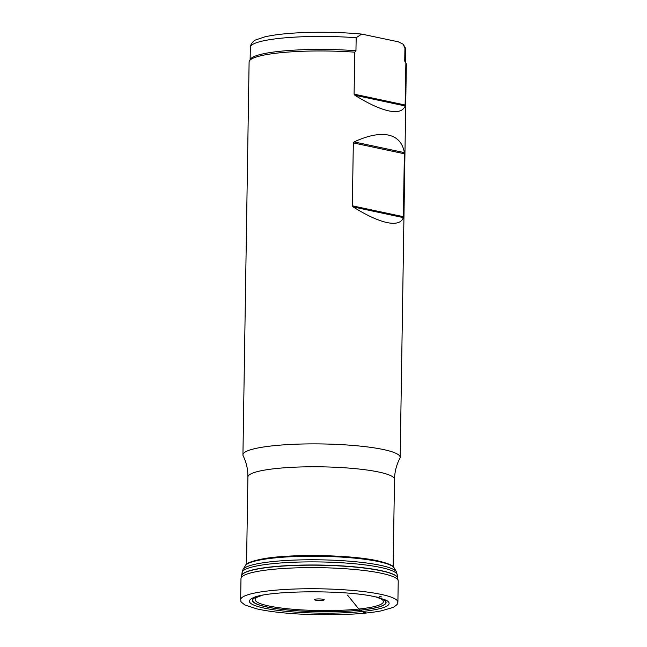 <?xml version="1.0" encoding="UTF-8"?>
<svg xmlns="http://www.w3.org/2000/svg" width="647" height="647" viewBox="0 0 647 647"><rect width="100%" height="100%" fill="white"/><g stroke="black" fill="none" stroke-linecap="round" stroke-linejoin="round"><path stroke-width="0.97" d="M354.127 141.919L353.327 142.906L352.34 205.819L353.1 206.911C366.631 215.346 377.937 220.562 387.019 222.568C395.964 224.404 401.415 222.754 403.356 217.618L404.383 152.627C402.669 142.938 397.339 137.091 388.394 135.069C379.312 133.25 367.884 135.53 354.127 141.919L404.383 152.627M404.731 61.117L405.879 63.066L405.111 105.93C403.162 111.074 397.719 112.724 388.774 110.888C379.692 108.882 368.386 103.666 354.855 95.23L354.095 94.139L354.75 52.172L355.955 50.733L356.165 37.744L361.665 34.081L398.285 41.804L403.041 44.142L404.933 48.137L404.731 61.117A77.64 12.01 0.9 0 1 405.079 61.619L406.041 63.317A78.635 12.164 0.9 0 1 406.348 64.417L400.178 457.34A78.635 12.164 0.9 0 1 399.911 458.294C396.482 464.732 394.678 471.744 394.5 479.322A73.305 11.339 -179.1 0 0 378.916 472.067A73.305 11.339 -179.1 0 0 297.385 467.077A73.305 11.339 -179.1 0 0 247.906 477.025C247.971 469.439 246.386 462.379 243.159 455.836A78.635 12.164 0.9 0 1 242.932 454.865A78.635 12.164 0.9 0 1 296.002 444.206A78.635 12.164 0.9 0 1 383.453 449.552A78.635 12.164 0.9 0 1 400.178 457.34M242.932 454.865L249.103 61.95A78.635 12.164 0.9 0 1 249.443 60.858A78.635 12.164 0.9 0 1 354.75 52.172M249.443 60.858L250.454 59.192A77.64 12.01 0.9 0 1 355.955 50.733M323.193 599.292A4.95 0.768 0.9 0 1 324.228 599.712A4.95 0.768 0.9 0 1 319.286 600.465A4.95 0.768 0.9 0 1 314.361 599.551A4.95 0.768 0.9 0 1 317.903 598.944A4.95 0.768 0.9 0 1 323.193 599.292M347.536 595.103L358.81 609.037L363.695 612.345L366.525 612.952M356.165 37.744A77.64 12.01 -179.1 0 0 250.324 47.288C249.459 47.417 252.281 40.721 255.953 39.863L264.688 36.895C274.813 34.55 288.651 33.078 306.225 32.487C325.32 31.905 343.8 32.439 361.665 34.081M405.394 62.169L405.588 49.722A77.64 12.01 -179.1 0 0 404.933 48.137M354.095 94.139L405.224 105.024M405.111 105.93L354.855 95.23M404.456 153.792L353.327 142.906M352.34 205.819L403.469 216.705M403.356 217.618L353.1 206.911M240.652 599.753A78.635 12.164 0.9 0 1 293.657 589.061A78.635 12.164 0.9 0 1 381.18 594.407A78.635 12.164 0.9 0 1 383.639 594.957A78.635 12.164 0.9 0 1 397.897 602.22C397.104 602.939 400.105 602.802 393.23 607.412L380.921 610.946C373.19 612.402 363.59 613.469 352.114 614.132L313.488 614.65C290.066 613.954 271.198 612.03 256.867 608.892L245.076 605.042C238.986 600.626 241.509 601.661 240.652 599.753L240.983 578.555A78.635 12.164 0.9 0 1 294.231 567.937A78.635 12.164 0.9 0 1 381.512 573.291A78.635 12.164 0.9 0 1 387.035 574.617A78.635 12.164 0.9 0 1 398.228 581.022A78.635 12.164 0.9 0 1 398.228 581.03L397.598 577.698A78.061 12.075 0.9 0 1 397.63 577.787M240.983 578.555L241.655 575.434A78.125 12.091 0.9 0 1 296.294 565.421A78.125 12.091 0.9 0 1 381.156 570.808A78.125 12.091 0.9 0 1 381.196 570.816A78.125 12.091 0.9 0 1 397.662 577.884M241.695 575.337A78.061 12.075 0.9 0 1 241.727 575.248A78.061 12.075 0.9 0 1 296.31 565.243A78.061 12.075 0.9 0 1 381.107 570.63A78.061 12.075 0.9 0 1 381.406 570.694A78.061 12.075 0.9 0 1 397.598 577.698L397.298 575.256A77.608 12.01 0.9 0 1 397.298 575.264L396.465 571.835L394.177 567.92C392.527 566.821 395.398 565.235 378.042 560.9C350.019 554.511 288.303 553.759 261.922 559.048C251.448 561.192 245.957 563.367 245.448 565.583A74.704 11.557 0.9 0 1 298.857 556.412A74.704 11.557 0.9 0 1 378.608 561.604A74.704 11.557 0.9 0 1 378.964 561.685A74.704 11.557 0.9 0 1 394.177 567.92M241.655 575.434L242.099 572.821A77.608 12.01 0.9 0 1 294.215 562.219A77.608 12.01 0.9 0 1 380.8 567.484A77.608 12.01 0.9 0 1 397.298 575.256M242.099 572.821L243.037 569.425A77.066 11.921 0.9 0 1 298.138 559.962A77.066 11.921 0.9 0 1 380.404 565.324A77.066 11.921 0.9 0 1 380.428 565.324A77.066 11.921 0.9 0 1 396.465 571.835M376.465 597.116L381.034 598.896A64.126 9.923 0.9 0 1 381.043 598.896A64.126 9.923 0.9 0 1 319.125 610.542A64.126 9.923 0.9 0 1 257.611 596.955L262.237 595.321M379.093 597.755A66.617 10.303 0.9 0 1 319.108 611.674A66.617 10.303 0.9 0 1 259.584 595.879M379.805 597.941A66.819 10.336 0.9 0 1 319.108 611.73A66.819 10.336 0.9 0 1 258.873 596.041M252.516 598.095C265.618 590.379 346.897 589.474 376.611 597.149L386.089 600.19A69.876 10.813 0.9 0 1 386.097 600.19A69.876 10.813 0.9 0 1 319.084 613.121A69.876 10.813 0.9 0 1 252.516 598.095A69.876 10.813 0.9 0 1 252.516 598.087L252.524 598.087M377.589 597.221L376.012 596.874A72.108 11.153 0.9 0 1 377.589 597.221M381.714 596.955L379.627 596.494A76.694 11.864 0.9 0 1 381.714 596.955M250.13 59.726L250.324 47.288M405.588 49.722C406.162 49.309 405.313 47.449 403.041 44.15M393.133 566.764L394.5 479.322M246.531 564.459L247.906 477.025M243.037 569.425L245.448 565.583M397.897 602.22L398.228 581.022"/></g></svg>
